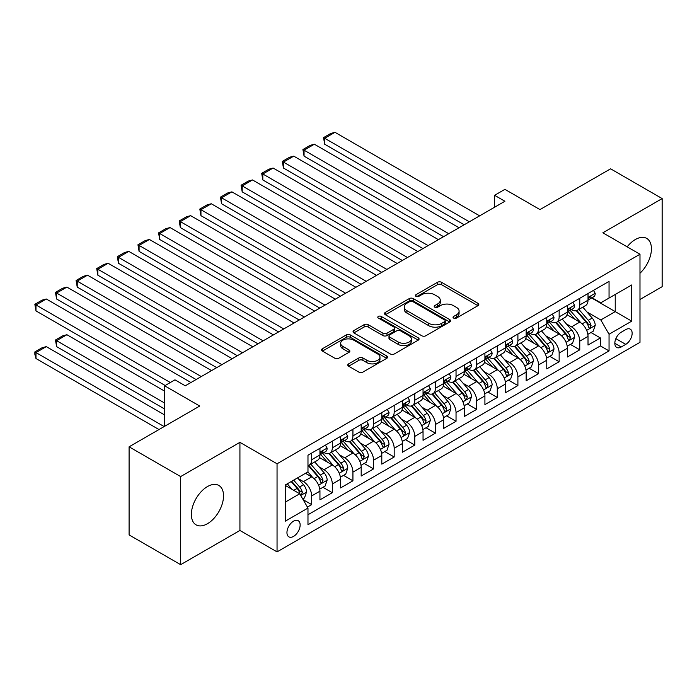 <?xml version="1.0" encoding="UTF-8"?>
<svg xmlns="http://www.w3.org/2000/svg" width="697" height="697" viewBox="0 0 697 697"><rect width="100%" height="100%" fill="white"/><g stroke="black" fill="none" stroke-linecap="round" stroke-linejoin="round"><path stroke-width="1.05" d="M453.625 318.085A2.004 1.159 0 0 0 456.457 318.085L477.968 305.669A2.866 1.655 0 0 0 478.804 304.502A2.866 1.655 0 0 0 477.968 303.334L441.532 282.294A2.866 1.655 0 0 0 437.481 282.294L415.978 294.709A2.004 1.159 0 0 0 415.386 295.528A2.004 1.159 0 0 0 415.978 296.347A2.004 1.159 0 0 0 418.81 296.347L421.589 294.744A9.157 5.288 0 0 1 434.545 294.744L437.585 296.495A9.157 5.288 0 0 1 440.269 300.233A9.157 5.288 0 0 1 437.585 303.97L434.797 305.582A2.004 1.159 0 0 0 434.214 306.401A2.004 1.159 0 0 0 434.797 307.22A2.004 1.159 0 0 0 437.629 307.22L440.417 305.608A9.157 5.288 0 0 1 453.372 305.608L456.404 307.36A9.157 5.288 0 0 1 459.088 311.106A9.157 5.288 0 0 1 456.404 314.844L453.625 316.447A2.004 1.159 0 0 0 453.033 317.266A2.004 1.159 0 0 0 453.625 318.085L453.625 316.447M207.453 523.717A22.748 13.13 120 0 0 222.308 503.678A22.748 13.13 120 0 0 218.823 485.452A22.748 13.13 120 0 0 207.453 486.576A22.748 13.13 120 0 0 192.59 506.623A22.748 13.13 120 0 0 196.075 524.85A22.748 13.13 120 0 0 207.453 523.717M639.985 273.215A22.748 13.13 120 0 0 646.711 238.409A22.748 13.13 120 0 0 635.342 239.533A22.748 13.13 120 0 0 627.161 246.834M293.542 536.402A9.331 5.384 120 0 0 299.64 528.178A9.331 5.384 120 0 0 298.211 520.703A9.331 5.384 120 0 0 293.542 521.164A9.331 5.384 120 0 0 287.452 529.389A9.331 5.384 120 0 0 288.88 536.864A9.331 5.384 120 0 0 293.542 536.402M348.622 363.869A2.866 1.655 0 0 0 347.786 365.036A2.866 1.655 0 0 0 348.622 366.204L358.842 372.102A2.866 1.655 0 0 0 362.893 372.102L386.774 358.319A2.866 1.655 0 0 0 387.619 357.143A2.866 1.655 0 0 0 386.774 355.975L350.347 334.943A2.866 1.655 0 0 0 346.296 334.943L322.406 348.735A2.866 1.655 0 0 0 321.57 349.903A2.866 1.655 0 0 0 322.406 351.07L334.76 358.197A2.866 1.655 0 0 0 338.803 358.197L349.031 352.299A2.866 1.655 0 0 0 349.868 351.131A2.866 1.655 0 0 0 349.031 349.955L342.907 346.426A7.658 4.417 0 0 1 340.659 343.299A7.658 4.417 0 0 1 345.39 339.212A7.658 4.417 0 0 1 353.736 340.171L377.722 354.024A7.658 4.417 0 0 1 379.961 357.143A7.658 4.417 0 0 1 375.239 361.229A7.658 4.417 0 0 1 366.892 360.271L362.893 357.962A2.866 1.655 0 0 0 358.842 357.962L348.622 363.869L348.622 366.204M639.985 299.483L662.15 286.685L662.15 198.575L610.598 168.813L539.966 209.588L504.916 189.349L494.6 195.308L504.916 201.259L185.28 385.789L174.973 379.839L164.658 385.789L164.658 426.276M180.645 476.574L180.645 564.675L239.925 530.452L239.925 442.342L180.645 476.574L129.093 446.812L199.717 406.037L164.658 385.789M239.925 442.342L277.049 463.775L639.985 254.239L639.985 342.34L277.049 551.876L277.049 463.775M662.15 198.575L602.861 232.807L639.985 254.239M421.798 335.762A2.866 1.655 0 0 0 425.841 335.762L449.731 321.97A2.866 1.655 0 0 0 450.567 320.803A2.866 1.655 0 0 0 449.731 319.635L413.295 298.595A2.866 1.655 0 0 0 409.244 298.595L385.363 312.387A2.866 1.655 0 0 0 384.517 313.554A2.866 1.655 0 0 0 385.363 314.722L421.798 335.762M379.177 318.52A2.004 1.159 0 0 1 381.207 318.799L381.207 316.421L418.252 337.81A2.866 1.655 0 0 1 419.089 338.977A2.866 1.655 0 0 1 418.252 340.145L394.371 353.937A2.866 1.655 0 0 1 390.32 353.937L353.884 332.896L364.104 327.041L364.104 324.663L353.884 330.561A2.866 1.655 0 0 0 353.048 331.728A2.866 1.655 0 0 0 353.884 332.896L353.884 330.561M364.104 327.041A2.866 1.655 0 0 1 368.155 327.041L368.155 324.663A2.866 1.655 0 0 0 364.104 324.663M368.155 324.663L382.932 333.192A2.866 1.655 0 0 0 386.983 333.192L393.761 329.272A2.866 1.655 0 0 0 394.598 328.104A2.866 1.655 0 0 0 393.761 326.937L378.375 318.059A2.004 1.159 0 0 1 377.791 317.24A2.004 1.159 0 0 1 379.029 316.168A2.004 1.159 0 0 1 381.207 316.421M180.645 564.675L129.093 534.913L129.093 446.812M307.412 507.085L311.69 504.611L303.134 499.671M298.264 478.647L303.439 481.636A11.666 6.735 60 0 1 311.69 495.924L319.94 491.158L319.94 499.854L332.312 492.709L322.929 487.29M318.886 466.737L324.061 469.726A11.666 6.735 60 0 1 332.312 484.014L340.563 479.257L340.563 487.944L352.935 480.799L343.551 475.38M339.509 454.836L344.684 457.824A11.666 6.735 60 0 1 352.935 472.113L361.185 467.347L361.185 476.042L373.557 468.898L364.174 463.479M360.131 442.926L365.306 445.914A11.666 6.735 60 0 1 373.557 460.203L381.799 455.446L381.799 464.132L394.18 456.988L384.796 451.569M380.754 431.025L385.929 434.013A11.666 6.735 60 0 1 394.18 448.302L402.422 443.536L402.422 452.231L414.793 445.087L405.419 439.668M401.367 419.115L406.551 422.103A11.666 6.735 60 0 1 414.793 436.392L423.044 431.635L423.044 440.321L435.416 433.177L426.033 427.758M421.99 407.214L427.174 410.202A11.666 6.735 60 0 1 435.416 424.49L443.667 419.725L443.667 428.42L456.038 421.276L446.655 415.856M442.612 395.304L447.788 398.292A11.666 6.735 60 0 1 456.038 412.58L464.289 407.823L464.289 416.51L476.661 409.366L467.278 403.946M463.235 383.402L468.41 386.391A11.666 6.735 60 0 1 476.661 400.679L484.912 395.913L484.912 404.608L497.283 397.464L487.9 392.045M483.857 371.492L489.033 374.481A11.666 6.735 60 0 1 497.283 388.769L505.534 384.012L505.534 392.699L517.906 385.554L508.522 380.135M504.48 359.591L509.655 362.579A11.666 6.735 60 0 1 517.906 376.868L526.157 372.102L526.157 380.797L538.528 373.653L529.145 368.234M525.102 347.681L530.278 350.669A11.666 6.735 60 0 1 538.528 364.958L546.77 360.201L546.77 368.887L559.151 361.743L549.767 356.324M545.725 335.78L550.9 338.768A11.666 6.735 60 0 1 559.151 353.057L567.393 348.291L567.393 356.986L579.765 349.842L579.765 341.147A11.666 6.735 -120 0 0 571.523 326.858L566.339 323.87M570.381 344.423L579.765 349.842M319.94 491.158A11.666 6.735 -120 0 0 311.69 476.87L305.504 473.298M340.563 479.257A11.666 6.735 -120 0 0 332.312 464.969L319.557 457.607M361.185 467.347A11.666 6.735 -120 0 0 352.935 453.059L340.18 445.697M381.799 455.446A11.666 6.735 -120 0 0 373.557 441.157L360.802 433.795M402.422 443.536A11.666 6.735 -120 0 0 394.18 429.247L381.425 421.885M423.044 431.635A11.666 6.735 -120 0 0 414.793 417.346L402.047 409.984M443.667 419.725A11.666 6.735 -120 0 0 435.416 405.436L422.67 398.074M464.289 407.823A11.666 6.735 -120 0 0 456.038 393.535L443.283 386.173M484.912 395.913A11.666 6.735 -120 0 0 476.661 381.625L463.906 374.263M505.534 384.012A11.666 6.735 -120 0 0 497.283 369.724L484.528 362.362M526.157 372.102A11.666 6.735 -120 0 0 517.906 357.814L505.151 350.452M546.77 360.201A11.666 6.735 -120 0 0 538.528 345.912L525.773 338.55M567.393 348.291A11.666 6.735 -120 0 0 559.151 334.002L546.396 326.64M625.749 329.603L621.219 332.216A9.044 5.219 120 0 0 615.312 340.188A9.044 5.219 120 0 0 616.697 347.428A9.044 5.219 120 0 0 621.219 346.984L625.749 344.362A9.044 5.219 120 0 0 631.656 336.398A9.044 5.219 120 0 0 630.271 329.15A9.044 5.219 120 0 0 625.749 329.603M285.3 502.11L299.727 493.781L307.978 508.061L307.978 524.736L609.047 350.913L609.047 334.246L600.805 319.958L586.961 311.968M307.978 508.061L285.3 521.164L285.3 484.964L307.978 471.869L307.978 455.202L609.047 281.379L609.047 298.046L631.735 284.951L631.735 321.143L609.047 334.246M323.957 452.519L324.061 452.588A11.666 6.735 60 0 0 329.899 453.163L338.141 448.398A11.666 6.735 -120 0 0 340.563 443.057L340.563 436.392M344.579 440.617L344.684 440.678A11.666 6.735 60 0 0 350.521 441.253L358.763 436.496A11.666 6.735 -120 0 0 361.185 431.155L361.185 424.49M365.202 428.707L365.306 428.777A11.666 6.735 60 0 0 371.135 429.352L379.386 424.586A11.666 6.735 -120 0 0 381.799 419.245L381.799 412.58M385.816 416.806L385.929 416.867A11.666 6.735 60 0 0 391.758 417.442L400.008 412.685A11.666 6.735 -120 0 0 402.422 407.344L402.422 400.679M406.438 404.896L406.551 404.966A11.666 6.735 60 0 0 412.38 405.541L420.631 400.775A11.666 6.735 -120 0 0 423.044 395.434L423.044 388.769M427.061 392.995L427.174 393.056A11.666 6.735 60 0 0 433.003 393.631L441.253 388.874A11.666 6.735 -120 0 0 443.667 383.533L443.667 376.868M447.683 381.085L447.788 381.154A11.666 6.735 60 0 0 453.625 381.729L461.876 376.964A11.666 6.735 -120 0 0 464.289 371.623L464.289 364.958M468.306 369.183L468.41 369.244A11.666 6.735 60 0 0 474.248 369.819L482.498 365.062A11.666 6.735 -120 0 0 484.912 359.722L484.912 353.057M488.928 357.273L489.033 357.343A11.666 6.735 60 0 0 494.87 357.918L503.112 353.152A11.666 6.735 -120 0 0 505.534 347.812L505.534 341.147M509.551 345.372L509.655 345.433A11.666 6.735 60 0 0 515.484 346.008L523.735 341.251A11.666 6.735 -120 0 0 526.157 335.91L526.157 329.245M530.173 333.462L530.278 333.532A11.666 6.735 60 0 0 536.106 334.107L544.357 329.341A11.666 6.735 -120 0 0 546.77 324L546.77 317.335M550.787 321.561L550.9 321.622A11.666 6.735 60 0 0 556.729 322.197L564.979 317.44A11.666 6.735 -120 0 0 567.393 312.099L567.393 305.434M307.978 514.734L600.387 345.912L600.387 337.932L588.015 345.076L588.015 336.39A11.666 6.735 -120 0 0 579.765 322.101L567.018 314.739M571.409 309.651L571.523 309.721A11.666 6.735 -120 0 0 577.351 310.296A11.666 6.735 -120 0 0 579.765 304.955L579.765 298.29M577.351 310.296L585.602 305.53A11.666 6.735 -120 0 0 588.015 300.189L588.015 293.524M311.69 453.059L311.69 459.724A11.666 6.735 60 0 1 309.276 465.065A11.666 6.735 60 0 1 307.978 465.535M309.276 465.065L317.527 460.308A11.666 6.735 -120 0 0 319.94 454.967L319.94 448.302M332.312 441.157L332.312 447.822A11.666 6.735 60 0 1 329.899 453.163M352.935 429.247L352.935 435.913A11.666 6.735 60 0 1 350.521 441.253M373.557 417.346L373.557 424.011A11.666 6.735 60 0 1 371.135 429.352M394.18 405.436L394.18 412.101A11.666 6.735 60 0 1 391.758 417.442M414.793 393.535L414.793 400.2A11.666 6.735 60 0 1 412.38 405.541M435.416 381.625L435.416 388.29A11.666 6.735 60 0 1 433.003 393.631M456.038 369.724L456.038 376.389A11.666 6.735 60 0 1 453.625 381.729M476.661 357.814L476.661 364.479A11.666 6.735 60 0 1 474.248 369.819M497.283 345.912L497.283 352.577A11.666 6.735 60 0 1 494.87 357.918M517.906 334.002L517.906 340.667A11.666 6.735 60 0 1 515.484 346.008M538.528 322.101L538.528 328.766A11.666 6.735 60 0 1 536.106 334.107M559.151 310.191L559.151 316.856A11.666 6.735 60 0 1 556.729 322.197M559.151 353.057L559.151 361.743M538.528 364.958L538.528 373.653M517.906 376.868L517.906 385.554M497.283 388.769L497.283 397.464M476.661 400.679L476.661 409.366M456.038 412.58L456.038 421.276M435.416 424.49L435.416 433.177M414.793 436.392L414.793 445.087M394.18 448.302L394.18 456.988M373.557 460.203L373.557 468.898M352.935 472.113L352.935 480.799M332.312 484.014L332.312 492.709M311.69 495.924L311.69 504.611M299.727 493.781L285.3 485.443M600.805 319.958L615.233 311.62L615.233 294.474L631.735 284.951M591.622 297.985L631.735 321.143M592.032 297.75L600.805 302.812L609.047 298.046M239.925 530.452L277.049 551.876M494.6 195.308L494.6 207.209M591.004 332.521L600.387 337.932M600.387 345.912L609.047 350.913M454.427 318.372L456.404 317.222A9.157 5.288 0 0 0 459.088 313.484L459.088 311.106M440.269 300.233L440.269 302.62A9.157 5.288 0 0 1 437.585 306.358L435.599 307.499M477.924 305.687L441.532 284.681A2.866 1.655 0 0 0 437.481 284.681L416.78 296.634M449.687 321.997L413.295 300.982A2.866 1.655 0 0 0 409.244 300.982L385.397 314.748M444.669 321.622A2.004 1.159 0 0 0 445.252 320.803A2.004 1.159 0 0 0 444.669 319.984L412.685 301.522A2.004 1.159 0 0 0 409.853 301.522L406.917 303.212A9.157 5.288 0 0 0 404.234 306.95A9.157 5.288 0 0 0 406.917 310.696L428.777 323.312A9.157 5.288 0 0 0 441.732 323.312L444.669 321.622L444.669 324A2.004 1.159 0 0 0 445.252 323.181L445.252 320.803M404.234 306.95L404.234 309.337A9.157 5.288 0 0 0 406.917 313.075L406.917 310.696M444.669 324L441.732 325.699A9.157 5.288 0 0 1 428.777 325.699L406.917 313.075M368.155 327.041L382.932 335.571A2.866 1.655 0 0 0 386.983 335.571L393.761 331.659A2.866 1.655 0 0 0 394.598 330.491L394.598 328.104M381.207 318.799L418.217 340.162M398.266 342.044A7.658 4.417 0 0 0 406.612 343.002A7.658 4.417 0 0 0 411.335 338.916A7.658 4.417 0 0 0 409.095 335.788L400.644 330.909A2.866 1.655 0 0 0 396.593 330.909L389.815 334.821A2.866 1.655 0 0 0 388.978 335.998A2.866 1.655 0 0 0 389.815 337.165L398.266 342.044L398.266 344.423A7.658 4.417 0 0 0 406.612 345.381A7.658 4.417 0 0 0 411.335 341.295L411.335 338.916M388.978 335.998L388.978 338.376A2.866 1.655 0 0 0 389.815 339.544L389.815 337.165M398.266 344.423L389.815 339.544M379.961 357.143L379.961 359.53A7.658 4.417 0 0 1 375.239 363.607A7.658 4.417 0 0 1 366.892 362.649L362.893 360.349A2.866 1.655 0 0 0 358.842 360.349L348.657 366.221M340.659 343.299L340.659 345.677A7.658 4.417 0 0 0 342.907 348.805L342.907 346.426M348.988 352.316L342.907 348.805M386.739 358.336L350.347 337.322A2.866 1.655 0 0 0 346.296 337.322L322.45 351.088M587.841 334.342L593.173 331.267L595.229 325.316A7.728 4.461 -120 0 0 592.223 318.059L582.805 307.15M580.915 322.85L570.146 310.383M324.68 191.849L422.94 248.585L283.444 168.038L282.302 161.434L289.525 157.269L293.751 156.137L283.444 162.087L283.444 168.038M574.79 319.226L568.534 311.986A18.523 10.69 -120 0 0 567.959 311.341M576.297 310.714L585.828 321.744A7.728 4.461 60 0 1 588.59 327.076L589.148 327.991L590.193 327.843L591.065 325.647A7.728 4.461 -120 0 0 588.303 320.315L578.885 309.407M576.863 310.531L587.101 322.389A3.938 2.274 60 0 1 588.094 323.931L591.065 325.647M469.342 221.794L324.68 138.276L324.68 144.227L464.185 224.774M593.478 290.37L595.229 293.402A7.728 4.461 60 0 1 593.635 296.826L589.714 299.091A7.728 4.461 -120 0 0 591.065 297.305L590.899 296.626M479.649 215.843L334.996 132.325L324.68 138.276L323.547 137.623L330.761 133.458L334.996 132.325M588.277 299.449L588.303 299.449A7.728 4.461 -120 0 0 589.714 299.091M590.063 296.73L591.065 297.305C590.577 296.147 589.749 296.617 588.59 298.734A7.728 4.461 60 0 1 588.015 299.832M324.68 144.227L323.547 137.623M567.219 346.252L572.551 343.177L574.616 337.217A7.728 4.461 -120 0 0 571.601 329.96L562.183 319.052M560.292 334.76L549.524 322.293M304.058 203.759L402.317 260.486L262.821 179.948L261.689 173.335L268.903 169.171L273.128 168.038L262.821 173.997L262.821 179.948M554.167 331.127L547.912 323.896A18.523 10.69 -120 0 0 547.337 323.251M555.683 322.624L565.206 333.654A7.728 4.461 60 0 1 567.968 338.977L568.525 339.892L569.571 339.744L570.442 337.548A7.728 4.461 -120 0 0 567.68 332.225L558.262 321.317M556.241 322.441L566.478 334.299A3.938 2.274 60 0 1 567.471 335.832L570.442 337.548M546.596 358.153L551.928 355.078L553.993 349.127A7.728 4.461 -120 0 0 550.978 341.87L541.56 330.962M539.67 346.662L528.901 334.194M283.444 215.661L381.703 272.396L242.199 191.849L241.066 185.245L248.28 181.081L252.506 179.948L242.199 185.899L242.199 191.849M533.545 343.037L527.289 335.797A18.523 10.69 -120 0 0 526.723 335.152M535.061 334.525L544.592 345.555A7.728 4.461 60 0 1 547.345 350.879L547.903 351.802L548.948 351.654L549.82 349.458A7.728 4.461 -120 0 0 547.067 344.126L537.64 333.218M535.618 334.342L545.856 346.2A3.938 2.274 60 0 1 546.849 347.742L549.82 349.458M525.982 370.063L531.306 366.988L533.371 361.029A7.728 4.461 -120 0 0 530.356 353.771L520.938 342.863M519.047 358.572L508.279 346.104M262.821 227.57L361.081 284.298L221.576 203.759L220.444 197.146L227.658 192.982L231.883 191.849L221.576 197.809L221.576 203.759M512.922 354.939L506.675 347.707A18.523 10.69 -120 0 0 506.1 347.062M514.438 346.435L523.97 357.465A7.728 4.461 60 0 1 526.723 362.788L527.281 363.703L528.326 363.555L529.197 361.36A7.728 4.461 -120 0 0 526.444 356.036L517.017 345.128M514.996 346.252L525.242 358.11A3.938 2.274 60 0 1 526.226 359.643L529.197 361.36M505.36 381.965L510.683 378.889L512.748 372.939A7.728 4.461 -120 0 0 509.742 365.681L500.315 354.773M498.425 370.473L487.656 358.005M242.199 239.472L340.458 296.208L200.954 215.661L199.821 209.056L207.035 204.892L211.269 203.759L200.954 209.71L200.954 215.661M492.3 366.849L486.053 359.608A18.523 10.69 -120 0 0 485.478 358.964M493.816 358.336L503.347 369.366A7.728 4.461 60 0 1 506.1 374.69L506.667 375.613L507.704 375.465L508.575 373.27A7.728 4.461 -120 0 0 505.822 367.938L496.395 357.03M494.373 358.153L504.619 370.011A3.938 2.274 60 0 1 505.613 371.553L508.575 373.27M448.72 233.695L304.058 150.186L304.058 156.137L443.562 236.675M572.856 302.28L574.616 305.312A7.728 4.461 60 0 1 573.012 308.727L569.092 310.993A7.728 4.461 -120 0 0 570.442 309.215L570.277 308.527M459.027 227.745L314.373 144.227L304.058 150.186L302.925 149.524L310.148 145.359L314.373 144.227M567.654 311.359L567.68 311.359A7.728 4.461 -120 0 0 569.092 310.993M569.44 308.64L570.442 309.215C569.954 308.048 569.127 308.527 567.968 310.644A7.728 4.461 60 0 1 567.393 311.742M304.058 156.137L302.925 149.524M428.097 245.605L282.302 161.434M552.242 314.181L553.993 317.213A7.728 4.461 60 0 1 552.39 320.637L548.469 322.903A7.728 4.461 -120 0 0 549.82 321.117L549.654 320.437M438.413 239.655L293.751 156.137M547.032 323.26L547.067 323.26A7.728 4.461 -120 0 0 548.469 322.903M548.818 320.542L549.82 321.117C549.332 319.958 548.504 320.428 547.345 322.545A7.728 4.461 60 0 1 546.77 323.643M407.475 257.507L261.689 173.335M531.619 326.091L533.371 329.123A7.728 4.461 60 0 1 531.767 332.539L527.856 334.804A7.728 4.461 -120 0 0 529.197 333.027L529.032 332.338M417.791 251.556L273.128 168.038M526.409 335.17L526.444 335.17A7.728 4.461 -120 0 0 527.856 334.804M528.195 332.452L529.197 333.027C528.709 331.859 527.89 332.338 526.723 334.455A7.728 4.461 60 0 1 526.157 335.553M386.852 269.417L241.066 185.245M510.997 337.993L512.748 341.025A7.728 4.461 60 0 1 511.145 344.449L507.233 346.714A7.728 4.461 -120 0 0 508.575 344.928L508.409 344.248M397.168 263.466L252.506 179.948M505.787 347.071L505.822 347.071A7.728 4.461 -120 0 0 507.233 346.714M507.582 344.353L508.575 344.928C508.087 343.769 507.268 344.24 506.1 346.357A7.728 4.461 60 0 1 505.534 347.454M484.737 393.875L490.069 390.79L492.126 384.84A7.728 4.461 -120 0 0 489.12 377.582L479.693 366.674M477.811 382.383L467.042 369.915M221.576 251.382L319.836 308.109L180.331 227.57L179.199 220.958L186.413 216.793L190.647 215.661L180.331 221.62L180.331 227.57M471.677 378.75L465.43 371.518A18.523 10.69 -120 0 0 464.855 370.874M473.193 370.246L482.725 381.276A7.728 4.461 60 0 1 485.478 386.6L486.044 387.515L487.09 387.366L487.952 385.171A7.728 4.461 -120 0 0 485.199 379.848L475.781 368.94M473.751 370.063L483.997 381.921A3.938 2.274 60 0 1 484.99 383.455L487.952 385.171M366.23 281.318L220.444 197.146M490.374 349.894L492.126 352.935A7.728 4.461 60 0 1 490.522 356.35L486.611 358.615A7.728 4.461 -120 0 0 487.952 356.838L487.795 356.15M376.546 275.367L231.883 191.849M485.164 358.981L485.199 358.981A7.728 4.461 -120 0 0 486.611 358.615M486.959 356.263L487.952 356.838C487.464 355.67 486.645 356.15 485.478 358.267A7.728 4.461 60 0 1 484.912 359.364M464.115 405.776L469.447 402.7L471.503 396.75A7.728 4.461 -120 0 0 468.497 389.492L459.07 378.584M457.188 394.284L446.42 381.817M200.954 263.283L299.213 320.019L159.709 239.472L158.576 232.868L165.799 228.703L170.024 227.57L159.709 233.521L159.709 239.472M451.055 390.66L444.808 383.42A18.523 10.69 -120 0 0 444.233 382.775M452.571 382.148L462.102 393.178A7.728 4.461 60 0 1 464.855 398.501L465.422 399.425L466.467 399.276L467.33 397.081A7.728 4.461 -120 0 0 464.577 391.749L455.158 380.841M453.137 381.965L463.374 393.822A3.938 2.274 60 0 1 464.368 395.365L467.33 397.081M345.616 293.228L199.821 209.056M469.752 361.804L471.503 364.836A7.728 4.461 60 0 1 469.909 368.26L465.988 370.525A7.728 4.461 -120 0 0 467.33 368.739L467.173 368.06M355.923 287.277L211.269 203.759M464.55 370.882L464.577 370.882A7.728 4.461 -120 0 0 465.988 370.525M466.337 368.164L467.33 368.739C466.851 367.58 466.023 368.051 464.855 370.168A7.728 4.461 60 0 1 464.289 371.266M443.492 417.686L448.824 414.602L450.881 408.651A7.728 4.461 -120 0 0 447.875 401.394L438.457 390.486M436.566 406.194L425.797 393.727M180.331 275.193L278.591 331.92L139.086 251.382L137.954 244.769L145.176 240.604L149.402 239.472L139.086 245.422L139.086 251.382M430.441 402.561L424.185 395.33A18.523 10.69 -120 0 0 423.61 394.685M431.948 394.058L441.48 405.088A7.728 4.461 60 0 1 444.233 410.411L444.799 411.326L445.845 411.178L446.716 408.982A7.728 4.461 -120 0 0 443.954 403.659L434.536 392.751M432.515 393.875L442.752 405.732A3.938 2.274 60 0 1 443.745 407.266L446.716 408.982M324.994 305.129L179.199 220.958M449.129 373.705L450.881 376.746A7.728 4.461 60 0 1 449.286 380.161L445.366 382.426A7.728 4.461 -120 0 0 446.716 380.649L446.55 379.961M335.301 299.179L190.647 215.661M443.928 382.792L443.954 382.792A7.728 4.461 -120 0 0 445.366 382.426M445.714 380.074L446.716 380.649C446.228 379.482 445.4 379.961 444.233 382.078A7.728 4.461 60 0 1 443.667 383.176M422.87 429.587L428.202 426.512L430.267 420.561A7.728 4.461 -120 0 0 427.252 413.304L417.834 402.396M415.943 418.095L405.175 405.628M159.709 287.094L257.968 343.83L118.473 263.283L117.331 256.679L124.554 252.514L128.779 251.382L118.473 257.332L118.473 263.283M409.819 414.471L403.563 407.231A18.523 10.69 -120 0 0 402.988 406.586M411.335 405.959L420.857 416.989A7.728 4.461 60 0 1 423.619 422.312L424.177 423.236L425.222 423.088L426.094 420.883A7.728 4.461 -120 0 0 423.332 415.56L413.913 404.652M411.892 405.776L422.129 417.634A3.938 2.274 60 0 1 423.123 419.176L426.094 420.883M304.371 317.039L158.576 232.868M428.507 385.615L430.267 388.647A7.728 4.461 60 0 1 428.664 392.071L424.743 394.336A7.728 4.461 -120 0 0 426.094 392.55L425.928 391.862M314.678 311.089L170.024 227.57M423.306 394.694L423.332 394.694A7.728 4.461 -120 0 0 424.743 394.336M425.092 391.975L426.094 392.55C425.606 391.392 424.778 391.862 423.619 393.979A7.728 4.461 60 0 1 423.044 395.077M402.247 441.497L407.579 438.413L409.644 432.462A7.728 4.461 -120 0 0 406.63 425.205L397.212 414.297M395.321 430.005L384.552 417.538M139.086 299.004L237.355 355.731L97.85 275.193L96.717 268.58L103.931 264.416L108.157 263.283L97.85 269.234L97.85 275.193M389.196 426.372L382.941 419.141A18.523 10.69 -120 0 0 382.374 418.496M390.712 417.869L400.244 428.899A7.728 4.461 60 0 1 402.997 434.222L403.554 435.137L404.6 434.989L405.471 432.793A7.728 4.461 -120 0 0 402.718 427.47L393.291 416.562M391.27 417.686L401.507 429.544A3.938 2.274 60 0 1 402.5 431.077L405.471 432.793M381.634 453.398L386.957 450.323L389.022 444.372A7.728 4.461 -120 0 0 386.007 437.115L376.589 426.207M374.698 441.907L363.93 429.439M118.473 310.906L216.732 367.641L77.228 287.094L76.095 280.49L83.309 276.326L87.534 275.193L77.228 281.144L77.228 287.094M368.574 438.282L362.327 431.042A18.523 10.69 -120 0 0 361.752 430.397M370.09 429.77L379.621 440.8A7.728 4.461 60 0 1 382.374 446.124L382.932 447.047L383.977 446.899L384.849 444.695A7.728 4.461 -120 0 0 382.095 439.371L372.668 428.463M370.647 429.587L380.884 441.445A3.938 2.274 60 0 1 381.878 442.987L384.849 444.695M361.011 465.308L366.334 462.224L368.399 456.274A7.728 4.461 -120 0 0 365.394 449.016L355.967 438.108M354.076 453.817L343.307 441.349M97.85 322.816L196.11 379.543L56.605 299.004L55.472 292.392L62.686 288.227L66.912 287.094L56.605 293.045L56.605 299.004M347.951 450.184L341.704 442.952A18.523 10.69 -120 0 0 341.129 442.307M349.467 441.68L358.999 452.71A7.728 4.461 60 0 1 361.752 458.034L362.318 458.948L363.355 458.8L364.226 456.605A7.728 4.461 -120 0 0 361.473 451.281L352.046 440.373M350.025 441.497L360.271 453.355A3.938 2.274 60 0 1 361.255 454.888L364.226 456.605M340.389 477.21L345.712 474.134L347.777 468.184A7.728 4.461 -120 0 0 344.771 460.926L335.344 450.018M333.462 465.718L322.694 453.25M77.228 334.717L165.172 385.493L35.983 310.906L34.85 304.301L42.064 300.137L46.298 299.004L35.983 304.955L35.983 310.906M327.329 462.094L321.082 454.853A18.523 10.69 -120 0 0 320.507 454.209M328.845 453.581L338.376 464.611A7.728 4.461 60 0 1 341.129 469.935L341.696 470.858L342.741 470.71L343.604 468.506A7.728 4.461 -120 0 0 340.85 463.183L331.432 452.275M329.402 453.398L339.648 465.256A3.938 2.274 60 0 1 340.641 466.798L343.604 468.506M319.766 489.12L325.098 486.036L327.154 480.085A7.728 4.461 -120 0 0 324.149 472.827L314.722 461.919M164.658 403.058L56.605 340.676L66.912 334.717L164.658 391.148M312.84 477.628L307.9 471.913M56.605 346.627L55.472 340.014L56.605 340.676L56.605 346.627L164.658 409.008M306.706 473.995L305.905 473.071M308.222 465.483L317.754 476.521A7.728 4.461 60 0 1 320.507 481.845L321.073 482.76L322.119 482.612L322.981 480.416A7.728 4.461 -120 0 0 320.228 475.093L310.81 464.185M308.788 465.308L319.026 477.166A3.938 2.274 60 0 1 320.019 478.7L322.981 480.416M55.472 340.014L62.686 335.849L66.912 334.717M283.749 328.94L137.954 244.769M407.893 397.517L409.644 400.557A7.728 4.461 60 0 1 408.041 403.972L404.121 406.238A7.728 4.461 -120 0 0 405.471 404.46L405.305 403.772M294.056 322.99L149.402 239.472M402.683 406.604L402.718 406.604A7.728 4.461 -120 0 0 404.121 406.238M404.469 403.885L405.471 404.46C404.983 403.293 404.155 403.772 402.997 405.889A7.728 4.461 60 0 1 402.422 406.987M263.126 340.85L117.331 256.679M387.271 409.427L389.022 412.458A7.728 4.461 60 0 1 387.419 415.882L383.498 418.139A7.728 4.461 -120 0 0 384.849 416.362L384.683 415.673M273.442 334.9L128.779 251.382M382.061 418.505L382.095 418.505A7.728 4.461 -120 0 0 383.498 418.139M383.847 415.787L384.849 416.362C384.361 415.203 383.533 415.673 382.374 417.791A7.728 4.461 60 0 1 381.799 418.888M242.504 352.752L96.717 268.58M366.648 421.328L368.399 424.368A7.728 4.461 60 0 1 366.796 427.784L362.884 430.049A7.728 4.461 -120 0 0 364.226 428.272L364.061 427.583M252.819 346.801L108.157 263.283M361.438 430.415L361.473 430.415A7.728 4.461 -120 0 0 362.884 430.049M363.233 427.697L364.226 428.272C363.738 427.104 362.919 427.583 361.752 429.7A7.728 4.461 60 0 1 361.185 430.798M221.881 364.662L76.095 280.49M346.026 433.238L347.777 436.27A7.728 4.461 60 0 1 346.174 439.694L342.262 441.95A7.728 4.461 -120 0 0 343.604 440.173L343.447 439.485M232.197 358.711L87.534 275.193M340.816 442.316L340.85 442.316A7.728 4.461 -120 0 0 342.262 441.95M342.61 439.598L343.604 440.173C343.116 439.014 342.297 439.485 341.129 441.602A7.728 4.461 60 0 1 340.563 442.7M201.267 376.563L55.472 292.392M325.403 445.139L327.154 448.18A7.728 4.461 60 0 1 325.56 451.595L321.639 453.86A7.728 4.461 -120 0 0 322.981 452.083L322.824 451.395M211.574 370.612L66.912 287.094M320.202 454.226L320.228 454.226A7.728 4.461 -120 0 0 321.639 453.86M321.988 451.508L322.981 452.083C322.502 450.915 321.674 451.395 320.507 453.512A7.728 4.461 60 0 1 319.94 454.61M302.725 498.956L304.476 497.946L306.532 491.995A7.728 4.461 -120 0 0 303.526 484.737L297.593 477.872M164.143 426.573L35.983 352.577L46.298 346.627L164.658 414.959M292.06 489.346L287.286 483.823M35.983 358.528L34.85 354.303L34.85 351.924L35.983 352.577L35.983 358.528L158.986 429.544M286.084 485.905L285.3 484.981M291.198 481.557L297.131 488.423A7.728 4.461 60 0 1 299.884 493.746L300.451 494.67L301.496 494.522L302.359 492.317A7.728 4.461 -120 0 0 299.605 486.994L293.672 480.128M291.677 481.278L298.403 489.067A3.938 2.274 60 0 1 299.396 490.61L302.359 492.317M34.85 351.924L42.064 347.759L46.298 346.627M170.329 382.522L34.85 304.301M190.952 382.522L46.298 299.004M303.439 481.636L311.69 476.87M324.061 469.726L332.312 464.969M344.684 457.824L352.935 453.059M365.306 445.914L373.557 441.157M385.929 434.013L394.18 429.247M406.551 422.103L414.793 417.346M427.174 410.202L435.416 405.436M447.788 398.292L456.038 393.535M468.41 386.391L476.661 381.625M489.033 374.481L497.283 369.724M509.655 362.579L517.906 357.814M530.278 350.669L538.528 345.912M550.9 338.768L559.151 334.002M571.523 326.858L579.765 322.101M579.765 304.955L588.015 300.189M311.69 459.724L319.94 454.967M332.312 447.822L340.563 443.057M352.935 435.913L361.185 431.155M373.557 424.011L381.799 419.245M394.18 412.101L402.422 407.344M414.793 400.2L423.044 395.434M435.416 388.29L443.667 383.533M456.038 376.389L464.289 371.623M476.661 364.479L484.912 359.722M497.283 352.577L505.534 347.812M517.906 340.667L526.157 335.91M538.528 328.766L546.77 324M559.151 316.856L567.393 312.099M579.765 341.147L588.015 336.39M615.86 338.655L625.749 344.362M614.824 343.29L621.219 346.984M456.404 317.222L456.404 314.844M434.797 307.22L434.797 305.582M437.585 306.358L437.585 303.97M415.978 296.347L415.978 294.709M437.481 284.681L437.481 282.294M441.532 284.681L441.532 282.294M477.968 305.669L477.968 303.334M385.363 314.722L385.363 312.387M409.244 300.982L409.244 298.595M413.295 300.982L413.295 298.595M449.731 321.97L449.731 319.635M428.777 325.699L428.777 323.312M441.732 325.699L441.732 323.312M382.932 335.571L382.932 333.192M386.983 335.571L386.983 333.192M393.761 331.659L393.761 329.272M418.252 340.145L418.252 337.81M358.842 360.349L358.842 357.962M362.893 360.349L362.893 357.962M366.892 362.649L366.892 360.271M349.031 352.299L349.031 349.955M322.406 351.07L322.406 348.735M346.296 337.322L346.296 334.943M350.347 337.322L350.347 334.943M386.774 358.319L386.774 355.975M586.665 330.378L595.186 325.464M588.303 320.315L592.223 318.059M582.143 323.878L585.828 321.744M595.186 293.315L588.015 297.453M566.042 342.288L574.563 337.365M567.68 332.225L571.601 329.96M561.521 335.78L565.206 333.654M545.42 354.189L553.941 349.275M547.067 344.126L550.978 341.87M540.907 347.69L544.592 345.555M524.797 366.099L533.318 361.177M526.444 356.036L530.356 353.771M520.284 359.591L523.97 357.465M504.175 378.001L512.696 373.087M505.822 367.938L509.742 365.681M499.662 371.501L503.347 369.366M574.563 305.225L567.393 309.363M553.941 317.126L546.77 321.265M533.318 329.036L526.157 333.175M512.696 340.938L505.534 345.076M483.561 389.911L492.073 384.988M485.199 379.848L489.12 377.582M479.039 383.402L482.725 381.276M492.073 352.848L484.912 356.986M462.939 401.812L471.451 396.898M464.577 391.749L468.497 389.492M458.417 395.312L462.102 393.178M471.451 364.749L464.289 368.887M442.316 413.722L450.837 408.799M443.954 403.659L447.875 401.394M437.794 407.214L441.48 405.088M450.837 376.659L443.667 380.797M421.694 425.623L430.215 420.709M423.332 415.56L427.252 413.304M417.172 419.124L420.857 416.989M430.215 388.56L423.044 392.699M401.071 437.533L409.592 432.61M402.718 427.47L406.63 425.205M396.549 431.025L400.244 428.899M380.449 449.434L388.97 444.52M382.095 439.371L386.007 437.115M375.936 442.935L379.621 440.8M359.826 461.344L368.347 456.422M361.473 451.281L365.394 449.016M355.313 454.836L358.999 452.71M339.212 473.246L347.725 468.332M340.85 463.183L344.771 460.926M334.691 466.746L338.376 464.611M318.59 485.156L327.102 480.233M320.228 475.093L324.149 472.827M314.068 478.647L317.754 476.521M409.592 400.47L402.422 404.608M388.97 412.371L381.799 416.51M368.347 424.281L361.185 428.42M347.725 436.183L340.563 440.321M327.102 448.093L319.94 452.231M300.712 495.471L306.488 492.143M299.605 486.994L303.526 484.737M293.794 490.348L297.131 488.423"/></g></svg>
